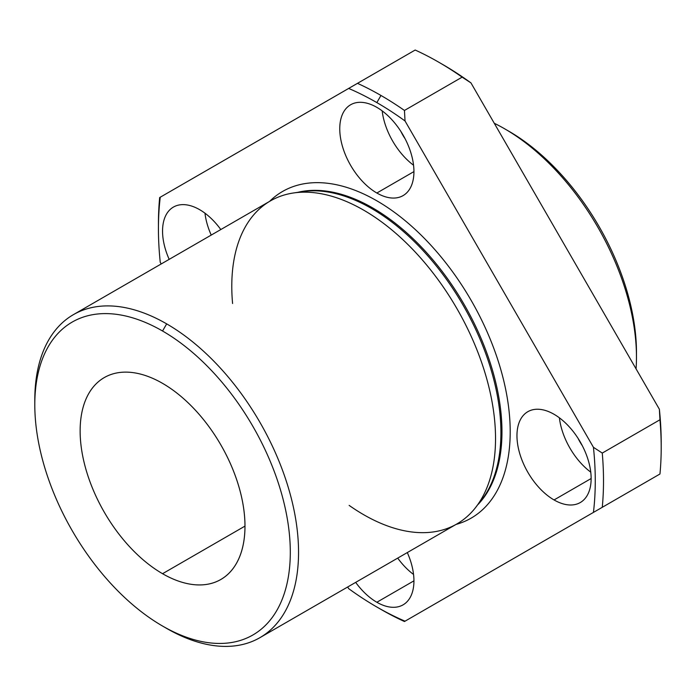<?xml version="1.0" encoding="UTF-8"?>
<svg xmlns="http://www.w3.org/2000/svg" width="696" height="696" viewBox="0 0 696 696"><rect width="100%" height="100%" fill="white"/><g stroke="black" fill="none" stroke-linecap="round" stroke-linejoin="round"><path stroke-width="1.04" d="M478.082 504.443A182.77 105.522 -120 0 0 464.11 304.422A182.77 105.522 -120 0 0 297.871 192.322A182.77 105.522 60 0 1 464.11 304.422A182.77 105.522 60 0 1 478.082 504.443M302.464 191.626A183.031 105.679 60 0 1 463.014 305.057A183.031 105.679 60 0 1 480.971 500.815A183.031 105.679 60 0 1 478.013 504.287A183.031 105.679 -120 0 0 480.971 500.815A183.031 105.679 -120 0 0 463.014 305.057A183.031 105.679 -120 0 0 302.464 191.626L293.32 193.001A186.502 107.671 60 0 1 456.907 308.58A186.502 107.671 60 0 1 475.211 508.045A186.502 107.671 60 0 1 363.66 514.692A186.502 107.671 60 0 1 349.148 505.392M440.733 63.362A308.885 178.333 60 0 1 470.975 82.92L659.373 409.239L659.956 419.766A314.714 181.7 60 0 1 661.2 447.598A314.714 181.7 60 0 1 659.956 474.002A314.714 181.7 -120 0 0 659.956 419.766L602.266 453.07A314.714 181.7 60 0 1 602.266 507.306A314.714 181.7 -120 0 0 602.266 453.07L593.436 447.302A308.885 178.333 60 0 1 593.436 512.404L404.454 621.519A314.714 181.7 60 0 1 380.964 609.392L380.964 609.392A314.714 181.7 -120 0 0 404.454 621.519L405.037 621.18A308.885 178.333 60 0 1 376.84 607.008A308.885 178.333 60 0 1 348.661 588.633L347.704 586.98L348.661 588.633A308.885 178.333 -120 0 0 405.037 621.18L593.436 512.404A308.885 178.333 -120 0 0 593.436 447.302L405.037 120.982A308.885 178.333 -120 0 0 376.849 102.599A308.885 178.333 -120 0 0 348.661 88.436A308.885 178.333 60 0 1 376.849 102.599L380.964 95.465A314.714 181.7 -120 0 0 357.483 83.337L160.254 197.212A308.885 178.333 -120 0 0 160.254 262.314L161.211 263.958L160.254 262.314A308.885 178.333 60 0 1 158.436 228.706A308.885 178.333 60 0 1 160.254 197.212L159.671 197.551A314.714 181.7 -120 0 0 158.436 223.947L158.436 228.706M554.051 499.945A52.452 30.285 60 0 1 521.93 417.156A52.452 30.285 60 0 1 586.171 454.244A52.452 30.285 60 0 1 554.051 499.945A52.452 30.285 -120 0 0 580.281 502.538A52.452 30.285 -120 0 0 580.281 441.977A52.452 30.285 -120 0 0 527.829 411.693A52.452 30.285 -120 0 0 519.79 453.722A52.452 30.285 -120 0 0 554.051 499.945L591.139 478.526L554.051 499.945M376.849 602.258A52.452 30.285 60 0 1 355.682 582.378A52.452 30.285 -120 0 0 376.849 602.258A52.452 30.285 -120 0 0 403.071 604.85A52.452 30.285 -120 0 0 407.308 552.572A52.452 30.285 60 0 1 409.718 598.247A52.452 30.285 60 0 1 376.849 602.258L413.937 580.838L376.849 602.258M269.57 201.396A188.599 108.889 60 0 1 471.148 300.368A188.599 108.889 60 0 1 456.063 524.419A188.599 108.889 -120 0 0 471.148 300.368A188.599 108.889 -120 0 0 269.57 201.396M169.18 259.356A52.452 30.285 60 0 1 173.417 207.077A52.452 30.285 60 0 1 220.806 229.55A52.452 30.285 -120 0 0 173.417 207.077A52.452 30.285 -120 0 0 169.18 259.356M376.849 193.018A52.452 30.285 60 0 1 344.729 110.229A52.452 30.285 60 0 1 408.97 147.317A52.452 30.285 60 0 1 376.849 193.018A52.452 30.285 -120 0 0 403.071 195.611A52.452 30.285 -120 0 0 403.071 135.041A52.452 30.285 -120 0 0 350.619 104.765A52.452 30.285 -120 0 0 342.58 146.795A52.452 30.285 -120 0 0 376.849 193.018L413.937 171.599L376.849 193.018M661.2 447.598L661.2 442.839A308.885 178.333 -120 0 0 659.373 409.239A308.885 178.333 60 0 1 661.191 445.205M380.964 95.465L376.849 102.599A308.885 178.333 60 0 1 405.037 120.982L404.454 110.455A314.714 181.7 -120 0 0 380.964 95.465A314.714 181.7 60 0 1 404.454 110.455L462.144 77.143A314.714 181.7 -120 0 0 415.181 50.034L357.483 83.337A314.714 181.7 60 0 1 380.964 95.465M158.444 226.339A314.714 181.7 60 0 1 159.671 197.551L415.181 50.034A314.714 181.7 60 0 1 438.663 62.153A314.714 181.7 60 0 1 462.144 77.143L470.975 82.92A308.885 178.333 -120 0 0 442.786 64.537L438.663 62.153M636.475 357.187L636.475 352.428A180.673 104.313 -120 0 0 508.724 131.153L504.6 128.777A186.502 107.671 60 0 1 636.475 357.187A186.502 107.671 60 0 1 636.066 368.871A186.502 107.671 -120 0 0 494.282 123.279A186.502 107.671 60 0 1 504.6 128.777M506.679 129.995A180.673 104.313 60 0 1 636.457 354.777M244.975 526.115L162.551 573.704A116.563 67.294 -120 0 0 220.832 579.472A116.563 67.294 -120 0 0 220.832 444.883A116.563 67.294 -120 0 0 104.269 377.58A116.563 67.294 -120 0 0 86.408 470.983A116.563 67.294 -120 0 0 162.551 573.704L244.975 526.115M34.817 402.418A186.502 107.671 60 0 1 73.428 314.635A186.502 107.671 60 0 1 166.675 323.875A186.502 107.671 60 0 1 288.509 488.218A186.502 107.671 60 0 1 259.921 637.658A186.502 107.671 60 0 1 166.675 628.427L166.675 628.427A186.502 107.671 -120 0 0 298.549 552.285A186.502 107.671 -120 0 0 166.675 323.875L162.551 331.009A180.673 104.313 -120 0 0 51.913 488.409A180.673 104.313 -120 0 0 273.189 616.16A180.673 104.313 -120 0 0 162.551 331.009A180.673 104.313 60 0 1 290.302 552.285A180.673 104.313 60 0 1 162.551 626.043A180.673 104.313 60 0 1 34.8 404.767A180.673 104.313 60 0 1 162.551 331.009L166.675 323.875A186.502 107.671 -120 0 0 34.8 400.017L34.8 404.767M162.551 573.704A116.563 67.294 60 0 1 91.176 389.734A116.563 67.294 60 0 1 233.934 472.149A116.563 67.294 60 0 1 162.551 573.704M259.921 637.658L456.907 523.931A186.502 107.671 -120 0 0 456.907 308.58A186.502 107.671 -120 0 0 270.413 200.909L73.428 314.635M232.586 303.5A186.502 107.671 60 0 1 293.32 193.001M405.037 621.18L659.956 474.002L405.037 621.18M593.436 447.302L602.266 453.07L659.956 419.766L659.373 409.239L470.975 82.92L462.144 77.143L404.454 110.455L405.037 120.982L593.436 447.302M578.115 438.41A32.051 18.505 -120 0 0 582.282 445.631A32.051 18.505 60 0 1 578.115 438.41M559.384 417.809A52.452 30.285 -120 0 0 590.756 472.149A52.452 30.285 60 0 1 559.384 417.809M204.972 213.194A52.452 30.285 -120 0 0 211.219 235.083A52.452 30.285 60 0 1 204.972 213.194M397.712 558.105A52.452 30.285 -120 0 0 413.555 574.461A52.452 30.285 60 0 1 397.712 558.105M400.905 131.483A32.051 18.505 -120 0 0 405.072 138.704A32.051 18.505 60 0 1 400.905 131.483M382.174 110.882A52.452 30.285 -120 0 0 413.555 165.222A52.452 30.285 60 0 1 382.174 110.882M478.048 504.235L475.211 508.045M376.84 607.008L380.964 609.392M162.551 626.043L166.675 628.427"/></g></svg>

